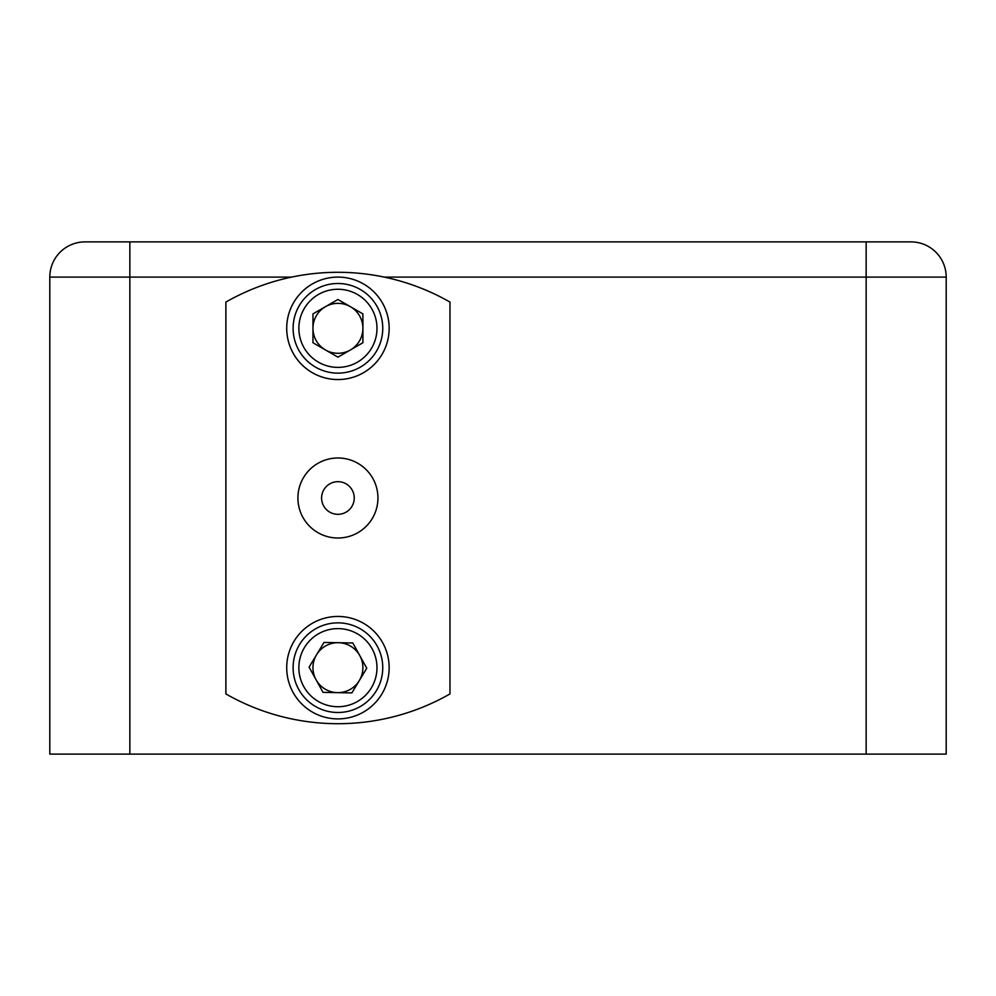 <?xml version="1.0" encoding="UTF-8"?>
<svg xmlns="http://www.w3.org/2000/svg" width="996" height="996" viewBox="0 0 996 996"><rect width="100%" height="100%" fill="white"/><g stroke="black" fill="none" stroke-linecap="round" stroke-linejoin="round"><path stroke-width="1.49" d="M946.2 754.109L946.2 277.1L946.2 754.109L866.159 754.109L866.159 277.1L384.244 277.1M291.616 277.1L129.841 277.1L129.841 754.109L49.8 754.109L49.8 277.1A35.221 35.221 0 0 1 85.021 241.891L910.979 241.891A35.221 35.221 0 0 1 946.2 277.1A35.221 35.221 0 0 0 910.979 241.891A35.221 35.221 0 0 1 946.2 277.1L866.159 277.1L866.159 241.891M129.841 754.109L866.159 754.109M129.841 241.891L129.841 277.1L49.8 277.1A35.221 35.221 0 0 1 85.021 241.891A35.221 35.221 0 0 0 49.8 277.1L49.8 754.109M337.93 481.678A16.322 16.322 0 0 0 321.596 498A16.322 16.322 0 0 0 337.93 514.322A16.322 16.322 0 0 0 354.252 498A16.322 16.322 0 0 0 337.93 481.678M337.93 616.449A51.219 51.219 0 0 0 286.711 667.681A51.219 51.219 0 0 0 337.93 718.9A51.219 51.219 0 0 0 389.15 667.681A51.219 51.219 0 0 0 337.93 616.449M337.93 277.1A51.219 51.219 0 0 0 286.711 328.319A51.219 51.219 0 0 0 337.93 379.551A51.219 51.219 0 0 0 389.15 328.319A51.219 51.219 0 0 0 337.93 277.1M337.93 538.014A40.014 40.014 0 0 1 297.916 498A40.014 40.014 0 0 1 337.93 457.986A40.014 40.014 0 0 1 377.945 498A40.014 40.014 0 0 1 337.93 538.014M337.93 272.294A225.706 225.706 0 0 0 225.88 302.074L225.88 693.926A225.706 225.706 0 0 0 449.98 693.926L449.98 302.074A225.706 225.706 0 0 0 337.93 272.294M350.418 349.945A24.975 24.975 0 0 0 350.418 306.693A24.975 24.975 0 0 0 312.956 328.319A24.975 24.975 0 0 0 350.418 349.945M382.75 328.319A44.82 44.82 0 0 0 337.93 283.499A44.82 44.82 0 0 0 293.11 328.319A44.82 44.82 0 0 0 337.93 373.139A44.82 44.82 0 0 0 382.75 328.319M376.986 328.319A39.056 39.056 0 0 0 337.93 289.263A39.056 39.056 0 0 0 298.875 328.319A39.056 39.056 0 0 0 337.93 367.387A39.056 39.056 0 0 0 376.986 328.319M337.93 299.485L362.905 313.902L362.905 342.736L337.93 357.153L312.956 342.736L312.956 313.902L337.93 299.485M316.068 679.745A24.975 24.975 0 0 0 359.307 680.579A24.975 24.975 0 0 0 338.403 642.706A24.975 24.975 0 0 0 316.068 679.745M337.071 712.489A44.82 44.82 0 0 0 382.738 668.54A44.82 44.82 0 0 0 338.789 622.861A44.82 44.82 0 0 0 293.123 666.81A44.82 44.82 0 0 0 337.071 712.489M337.183 706.724A39.056 39.056 0 0 0 376.974 668.428A39.056 39.056 0 0 0 338.677 628.625A39.056 39.056 0 0 0 298.875 666.922A39.056 39.056 0 0 0 337.183 706.724M366.752 668.229L351.862 692.917L323.04 692.369L309.096 667.121L323.999 642.432L352.821 642.98L366.752 668.229"/></g></svg>

